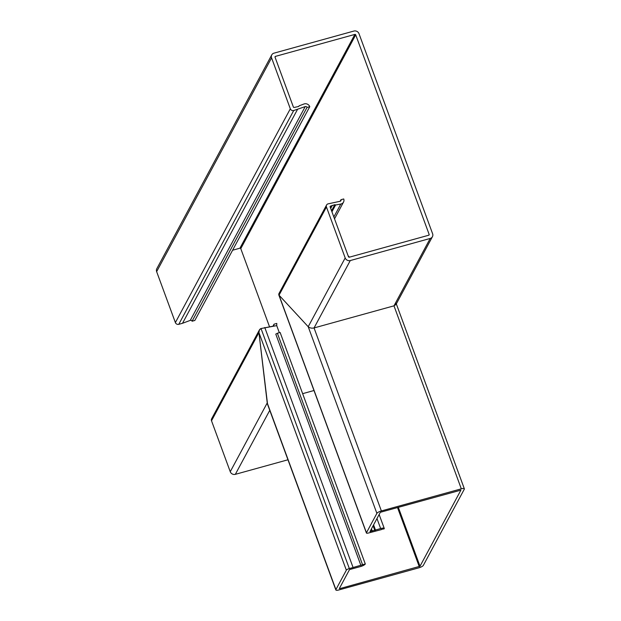 <?xml version="1.0" encoding="UTF-8"?>
<svg xmlns="http://www.w3.org/2000/svg" width="621" height="621" viewBox="0 0 621 621"><rect width="100%" height="100%" fill="white"/><g stroke="black" fill="none" stroke-linecap="round" stroke-linejoin="round"><path stroke-width="0.93" d="M272.953 326.219L274.047 324.178L273.807 325.497L272.999 326.204L261.022 328.532L276.725 325.629L279.326 332.709M297.459 109.506L182.52 323.285L190.274 320.382A1.351 1.242 28.3 0 1 192.083 321.228L307.022 107.441A1.351 1.242 28.3 0 0 305.214 106.602L293.71 110.538A2.701 2.484 -151.7 0 1 290.317 108.791L271.579 57.854A4.052 3.726 -151.7 0 1 273.977 53.158L353.908 31.05A4.052 3.726 -151.7 0 1 359 33.674L432.612 233.752A4.052 3.726 28.3 0 1 430.213 238.448L350.283 260.556A4.052 3.726 28.3 0 1 345.191 257.932L326.452 206.995A2.701 2.484 28.3 0 1 328.051 203.867L340.06 201.297A1.351 1.242 -151.7 0 0 340.968 199.706L340.122 201.289M428.731 235.227L429.15 234.435L355.717 34.854A0.675 0.621 28.3 0 0 354.87 34.411L275.437 56.387A0.675 0.621 28.3 0 0 275.041 57.171L293.376 107.006A0.675 0.621 28.3 0 0 294.222 107.441L298.685 106.478L299.097 105.826L303.995 103.994A4.324 3.974 -151.7 0 1 309.77 106.68L307.022 107.441M192.083 321.228L194.831 320.467L309.77 106.68M331.932 211.808L335.588 205.008L340.805 204.037A4.324 3.974 28.3 0 0 343.716 198.953L340.968 199.706M326.568 205.031L278.798 293.88L279.039 295.185L278.736 294.711L366.413 533.012A2.701 0.73 -20.2 0 1 366.452 532.771L376.885 513.373A4.052 1.095 -20.2 0 1 381.379 510.936L461.31 488.828A4.052 1.095 -20.2 0 1 464.361 488.82A4.052 1.095 -20.2 0 1 464.306 489.185L423.328 565.405A4.052 1.095 159.8 0 1 418.833 567.835L338.903 589.942A4.052 1.095 159.8 0 1 335.852 589.95L267.566 404.364L258.926 332.592L259.399 329.953L261.022 328.532C259.539 329.169 258.841 330.519 258.926 332.592L267.232 402.936L268.202 405.583M366.452 532.771L279.039 295.185L308.21 326.716L279.039 295.185L280.141 292.98M376.885 513.373L308.21 326.716C309.708 328.012 311.657 328.424 314.055 327.942C311.657 328.424 309.708 328.012 308.21 326.716L345.191 257.932M396.082 303.242L393.986 305.835L314.055 327.942L350.283 260.556M461.31 488.828L393.986 305.835L395.996 304.484L432.433 236.702M429.15 234.435A0.675 0.621 -151.7 0 1 428.754 235.219L349.32 257.195A0.675 0.621 -151.7 0 1 348.474 256.752L330.139 206.917A0.675 0.621 -151.7 0 1 330.535 206.133L334.82 204.682L335.588 205.008M330.636 208.276L332.002 205.73M182.52 323.285L178.77 324.325A2.701 2.484 -151.7 0 1 175.378 322.571L156.639 271.641A4.052 3.726 -151.7 0 1 156.818 268.683L271.757 54.904M269.522 326.755L240.777 248.633A0.675 0.621 28.3 0 0 239.931 248.198L232.596 250.224M348.094 255.728L349.421 257.164L348.094 255.728M298.763 106.439L299.097 105.826M259.399 329.953L211.629 418.81A2.701 2.484 28.3 0 0 211.513 420.782L230.251 471.712A4.052 3.726 28.3 0 0 235.343 474.335L287.958 459.781M302.644 393.66L313.985 390.516L302.644 393.66M274.047 324.178L276.795 323.417L276.725 325.629M275.887 334.051L277.385 333.244L362.555 564.737L365.303 563.977A4.324 1.172 159.8 0 1 360.506 566.569A4.324 1.172 159.8 0 1 360.164 566.655L349.538 569.573L339.33 588.561L339.827 588.623L420.006 566.243L460.898 490.148L380.96 512.123L380.207 512.527L369.992 531.576L380.657 528.549A4.324 1.172 -20.2 0 1 381.007 528.448A4.324 1.172 -20.2 0 1 384.259 528.44A4.324 1.172 -20.2 0 1 384.205 528.828L381.379 529.387M381.457 529.589L368.455 533.012A2.701 0.73 -20.2 0 1 366.413 533.012M362.555 564.737L353.085 567.524L264.771 327.5M365.303 563.977L280.133 332.483L277.385 333.244M353.085 567.524L349.336 568.564A2.701 0.73 159.8 0 0 346.339 570.187L335.907 589.585A4.052 1.095 159.8 0 0 335.852 589.95M430.213 238.448L393.986 305.835L314.055 327.942L381.379 510.936M371.971 531.165L371.242 529.201M375.511 530.109L373.578 524.854M190.274 320.382L305.214 106.602M333.842 216.985L340.805 204.037M279.039 295.185L326.452 206.995M330.131 206.894L330.535 206.133M330.683 208.415L332.32 205.372M331.552 210.76L334.82 204.682M331.699 211.163L335.154 204.736M175.378 322.571L290.317 108.791M178.77 324.325L293.71 110.538M156.639 271.641L271.579 57.854M240.777 248.633L355.717 34.854M239.931 248.198L354.87 34.411M275.033 57.148L275.437 56.387M211.513 420.782L258.926 332.592L346.339 570.187M230.251 471.712L267.232 402.936L335.907 589.585M235.343 474.335L269.762 410.326M380.657 528.549L376.978 518.543M360.948 565.576L275.778 334.082M349.336 568.564L261.022 328.532M420.006 566.243L398.325 507.318M419.26 566.647L397.51 507.543M339.827 588.623L339.609 588.033M370.496 531.576L370.287 530.986M372.08 531.18L371.304 529.084M372.321 531.149L371.459 528.805M374.82 530.458L373.089 525.762M375.131 530.326L373.306 525.366M334.525 218.84L343.522 202.104M464.361 488.82L396.314 303.879M384.259 528.44L379.136 514.514"/></g></svg>
